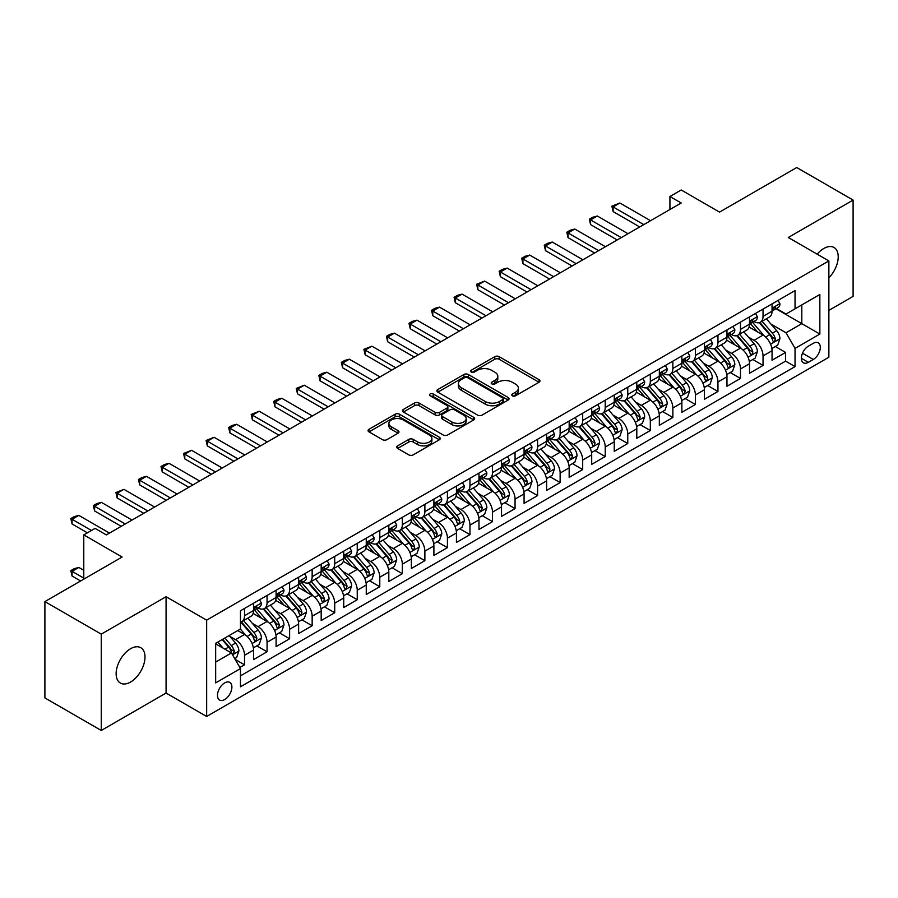 <?xml version="1.0" encoding="UTF-8"?>
<svg xmlns="http://www.w3.org/2000/svg" width="898" height="898" viewBox="0 0 898 898"><rect width="100%" height="100%" fill="white"/><g stroke="black" fill="none" stroke-linecap="round" stroke-linejoin="round"><path stroke-width="1.35" d="M512.41 395.805A2.189 1.268 0 0 0 515.508 395.805L539.024 382.234A3.132 1.807 0 0 0 539.934 380.954A3.132 1.807 0 0 0 539.024 379.674L499.187 356.674A3.132 1.807 0 0 0 494.764 356.674L471.248 370.257A2.189 1.268 0 0 0 470.608 371.143A2.189 1.268 0 0 0 471.248 372.041A2.189 1.268 0 0 0 474.346 372.041L477.399 370.279A10.013 5.781 0 0 1 491.554 370.279L494.877 372.199A10.013 5.781 0 0 1 497.806 376.284A10.013 5.781 0 0 1 494.877 380.382L491.835 382.133A2.189 1.268 0 0 0 491.195 383.031A2.189 1.268 0 0 0 491.835 383.917A2.189 1.268 0 0 0 494.933 383.917L497.975 382.166A10.013 5.781 0 0 1 512.141 382.166L515.452 384.086A10.013 5.781 0 0 1 518.393 388.172A10.013 5.781 0 0 1 515.452 392.258L512.41 394.02A2.189 1.268 0 0 0 511.77 394.907A2.189 1.268 0 0 0 512.41 395.805L512.41 394.02M130.569 682.042A20.407 11.775 120 0 0 143.893 664.06A20.407 11.775 120 0 0 140.773 647.716A20.407 11.775 120 0 0 130.569 648.726A20.407 11.775 120 0 0 117.234 666.709A20.407 11.775 120 0 0 120.366 683.052A20.407 11.775 120 0 0 130.569 682.042M828.865 277.819A20.407 11.775 120 0 0 833.995 247.489A20.407 11.775 120 0 0 823.792 248.499A20.407 11.775 120 0 0 817.169 254.168M224.691 699.553A10.204 5.893 120 0 0 231.347 690.562A10.204 5.893 120 0 0 229.787 682.39A10.204 5.893 120 0 0 224.691 682.895A10.204 5.893 120 0 0 218.023 691.887A10.204 5.893 120 0 0 219.583 700.058A10.204 5.893 120 0 0 224.691 699.553M397.623 445.857A3.132 1.807 0 0 0 396.703 447.125A3.132 1.807 0 0 0 397.623 448.405L408.792 454.859A3.132 1.807 0 0 0 413.226 454.859L439.335 439.784A3.132 1.807 0 0 0 440.245 438.505A3.132 1.807 0 0 0 439.335 437.225L399.498 414.236A3.132 1.807 0 0 0 395.075 414.236L368.966 429.311A3.132 1.807 0 0 0 368.045 430.58A3.132 1.807 0 0 0 368.966 431.859L382.458 439.661A3.132 1.807 0 0 0 386.892 439.661L398.061 433.206A3.132 1.807 0 0 0 398.981 431.927A3.132 1.807 0 0 0 398.061 430.647L391.371 426.786A8.374 4.838 0 0 1 388.913 423.362A8.374 4.838 0 0 1 394.087 418.906A8.374 4.838 0 0 1 403.213 419.95L429.435 435.092A8.374 4.838 0 0 1 431.882 438.505A8.374 4.838 0 0 1 426.718 442.972A8.374 4.838 0 0 1 417.592 441.928L413.226 439.403A3.132 1.807 0 0 0 408.792 439.403L397.623 445.857L397.623 448.405M828.865 310.382L853.1 296.396L853.1 200.074L796.739 167.533L719.523 212.119L681.2 189.983L669.93 196.494L681.2 203.004L106.334 534.905L95.065 528.394L83.783 534.905L83.783 579.154M101.261 634.145L101.261 730.467L166.074 693.043L166.074 596.721L101.261 634.145L44.9 601.604L122.117 557.029L83.783 534.905M166.074 596.721L206.652 620.159L828.865 260.925L828.865 357.236L206.652 716.469L206.652 620.159M853.1 200.074L788.287 237.499L828.865 260.925M477.613 415.123A3.132 1.807 0 0 0 482.035 415.123L508.156 400.048A3.132 1.807 0 0 0 509.065 398.768A3.132 1.807 0 0 0 508.156 397.5L468.318 374.5A3.132 1.807 0 0 0 463.896 374.5L437.786 389.575A3.132 1.807 0 0 0 436.866 390.855A3.132 1.807 0 0 0 437.786 392.134L477.613 415.123M431.029 396.276A2.189 1.268 0 0 1 433.251 396.59L433.251 393.986L473.74 417.357A3.132 1.807 0 0 1 474.66 418.636A3.132 1.807 0 0 1 473.74 419.916L447.631 434.991A3.132 1.807 0 0 1 443.208 434.991L403.37 411.991L403.37 409.443A3.132 1.807 0 0 0 402.461 410.723A3.132 1.807 0 0 0 403.37 411.991M403.37 409.443L414.55 402.989A3.132 1.807 0 0 1 418.973 402.989L435.126 412.317A3.132 1.807 0 0 0 439.549 412.317L446.968 408.04A3.132 1.807 0 0 0 447.889 406.76A3.132 1.807 0 0 0 446.968 405.481L430.153 395.771A2.189 1.268 0 0 1 429.513 394.873A2.189 1.268 0 0 1 430.86 393.706A2.189 1.268 0 0 1 433.251 393.986M101.261 730.467L44.9 697.926L44.9 601.604M239.845 667.495L244.525 664.801L235.175 659.401M229.854 636.413L235.512 639.679A12.752 7.364 60 0 1 244.525 655.293L253.539 650.096L253.539 659.592L267.065 651.78L256.817 645.864M252.394 623.392L258.052 626.658A12.752 7.364 60 0 1 267.065 642.283L276.09 637.075L276.09 646.582L289.616 638.77L279.357 632.843M274.934 610.382L280.591 613.648A12.752 7.364 60 0 1 289.616 629.262L298.63 624.065L298.63 633.561L312.156 625.749L301.896 619.833M297.485 597.361L303.142 600.627A12.752 7.364 60 0 1 312.156 616.253L321.181 611.044L321.181 620.552L334.707 612.739L324.447 606.812M320.025 584.351L325.682 587.618A12.752 7.364 60 0 1 334.707 603.231L343.721 598.034L343.721 607.531L357.247 599.718L346.987 593.803M342.565 571.33L348.233 574.597A12.752 7.364 60 0 1 357.247 590.222L366.261 585.013L366.261 594.51L379.787 586.708L369.527 580.782M365.116 558.32L370.773 561.587A12.752 7.364 60 0 1 379.787 577.201L388.812 571.992L388.812 581.5L402.338 573.687L392.078 567.772M387.655 545.299L393.313 548.566A12.752 7.364 60 0 1 402.338 564.191L411.351 558.983L411.351 568.479L424.877 560.678L414.618 554.751M410.195 532.289L415.864 535.556A12.752 7.364 60 0 1 424.877 551.17L433.891 545.962L433.891 555.469L447.417 547.657L437.169 541.741M432.746 519.269L438.404 522.535A12.752 7.364 60 0 1 447.417 538.16L456.442 532.952L456.442 542.448L469.968 534.647L459.709 528.72M455.286 506.259L460.943 509.525A12.752 7.364 60 0 1 469.968 525.139L478.982 519.931L478.982 529.438L492.508 521.626L482.248 515.71M477.837 493.238L483.494 496.504A12.752 7.364 60 0 1 492.508 512.129L501.522 506.921L501.522 516.417L515.059 508.616L504.799 502.689M500.377 480.228L506.034 483.494A12.752 7.364 60 0 1 515.059 499.108L524.073 493.9L524.073 503.408L537.599 495.595L527.339 489.679M522.917 467.207L528.585 470.473A12.752 7.364 60 0 1 537.599 486.099L546.613 480.89L546.613 490.387L560.139 482.585L549.879 476.658M545.468 454.197L551.125 457.464A12.752 7.364 60 0 1 560.139 473.078L569.164 467.869L569.164 477.377L582.69 469.564L572.43 463.637M568.007 441.176L573.665 444.443A12.752 7.364 60 0 1 582.69 460.068L591.703 454.859L591.703 464.356L605.23 456.554L594.97 450.628M590.547 428.166L596.216 431.433A12.752 7.364 60 0 1 605.23 447.047L614.243 441.838L614.243 451.346L627.769 443.533L617.521 437.607M613.098 415.145L618.756 418.412A12.752 7.364 60 0 1 627.769 434.037L636.794 428.829L636.794 438.325L650.32 430.524L640.061 424.597M635.638 402.124L641.295 405.402A12.752 7.364 60 0 1 650.32 421.016L659.334 415.808L659.334 425.315L672.86 417.503L662.601 411.576M658.178 389.115L663.846 392.381A12.752 7.364 60 0 1 672.86 408.006L681.874 402.798L681.874 412.294L695.4 404.482L685.152 398.566M680.729 376.094L686.386 379.371A12.752 7.364 60 0 1 695.4 394.985L704.425 389.777L704.425 399.284L717.951 391.472L707.691 385.545M703.269 363.084L708.926 366.35A12.752 7.364 60 0 1 717.951 381.964L726.965 376.767L726.965 386.263L740.491 378.451L730.231 372.535M725.82 350.063L731.477 353.341A12.752 7.364 60 0 1 740.491 368.955L749.516 363.746L749.516 373.254L763.042 365.441L763.042 355.934A12.752 7.364 -120 0 0 754.017 340.32L748.36 337.053M752.782 359.514L763.042 365.441M253.539 650.096A12.752 7.364 -120 0 0 244.525 634.471L237.768 630.564M276.09 637.075A12.752 7.364 -120 0 0 267.065 621.461L253.124 613.413M298.63 624.065A12.752 7.364 -120 0 0 289.616 608.44L275.675 600.392M321.181 611.044A12.752 7.364 -120 0 0 312.156 595.43L298.215 587.382M343.721 598.034A12.752 7.364 -120 0 0 334.707 582.409L320.766 574.361M366.261 585.013A12.752 7.364 -120 0 0 357.247 569.399L343.305 561.34M388.812 571.992A12.752 7.364 -120 0 0 379.787 556.378L365.845 548.33M411.351 558.983A12.752 7.364 -120 0 0 402.338 543.369L388.396 535.309M433.891 545.962A12.752 7.364 -120 0 0 424.877 530.348L410.936 522.299M456.442 532.952A12.752 7.364 -120 0 0 447.417 517.327L433.476 509.278M478.982 519.931A12.752 7.364 -120 0 0 469.968 504.317L456.027 496.268M501.522 506.921A12.752 7.364 -120 0 0 492.508 491.296L478.567 483.247M524.073 493.9A12.752 7.364 -120 0 0 515.059 478.286L501.106 470.238M546.613 480.89A12.752 7.364 -120 0 0 537.599 465.265L523.657 457.217M569.164 467.869A12.752 7.364 -120 0 0 560.139 452.255L546.197 444.207M591.703 454.859A12.752 7.364 -120 0 0 582.69 439.234L568.748 431.186M614.243 441.838A12.752 7.364 -120 0 0 605.23 426.224L591.288 418.176M636.794 428.829A12.752 7.364 -120 0 0 627.769 413.203L613.828 405.155M659.334 415.808A12.752 7.364 -120 0 0 650.32 400.194L636.379 392.145M681.874 402.798A12.752 7.364 -120 0 0 672.86 387.173L658.919 379.124M704.425 389.777A12.752 7.364 -120 0 0 695.4 374.163L681.459 366.115M726.965 376.767A12.752 7.364 -120 0 0 717.951 361.142L704.01 353.094M749.516 363.746A12.752 7.364 -120 0 0 740.491 348.132L726.549 340.084M813.307 343.317L808.346 346.179A9.878 5.702 120 0 0 801.892 354.89A9.878 5.702 120 0 0 803.407 362.803A9.878 5.702 120 0 0 808.346 362.321L813.307 359.458A9.878 5.702 120 0 0 819.762 350.748A9.878 5.702 120 0 0 818.246 342.823A9.878 5.702 120 0 0 813.307 343.317M215.666 662.062L231.448 652.958L240.473 668.572L240.473 686.79L795.044 366.609L795.044 348.39L786.031 332.765L770.899 324.032M240.473 668.572L215.666 682.895L215.666 643.327L240.473 629.004L240.473 610.786L795.044 290.604L795.044 308.822L819.852 294.499L819.852 334.067L795.044 348.39M257.939 607.856L258.052 607.924A12.752 7.364 60 0 0 264.427 608.552L273.452 603.344A12.752 7.364 -120 0 0 276.09 597.507L276.09 590.222M280.479 594.835L280.591 594.903A12.752 7.364 60 0 0 286.978 595.531L295.992 590.334A12.752 7.364 -120 0 0 298.63 584.497L298.63 577.201M303.019 581.825L303.142 581.893A12.752 7.364 60 0 0 309.518 582.521L318.532 577.313A12.752 7.364 -120 0 0 321.181 571.476L321.181 564.191M325.57 568.804L325.682 568.872A12.752 7.364 60 0 0 332.058 569.5L341.083 564.303A12.752 7.364 -120 0 0 343.721 558.466L343.721 551.17M348.11 555.795L348.233 555.862A12.752 7.364 60 0 0 354.609 556.491L363.623 551.282A12.752 7.364 -120 0 0 366.261 545.445L366.261 538.16M370.649 542.774L370.773 542.841A12.752 7.364 60 0 0 377.149 543.47L386.162 538.272A12.752 7.364 -120 0 0 388.812 532.435L388.812 525.139M393.201 529.764L393.313 529.831A12.752 7.364 60 0 0 399.689 530.46L408.713 525.251A12.752 7.364 -120 0 0 411.351 519.414L411.351 512.129M415.74 516.743L415.864 516.81A12.752 7.364 60 0 0 422.24 517.439L431.253 512.242A12.752 7.364 -120 0 0 433.891 506.393L433.891 499.108M438.291 503.733L438.404 503.8A12.752 7.364 60 0 0 444.779 504.429L453.793 499.221A12.752 7.364 -120 0 0 456.442 493.384L456.442 486.099M460.831 490.712L460.943 490.779A12.752 7.364 60 0 0 467.319 491.408L476.344 486.211A12.752 7.364 -120 0 0 478.982 480.363L478.982 473.078M483.371 477.691L483.494 477.77A12.752 7.364 60 0 0 489.87 478.398L498.884 473.19A12.752 7.364 -120 0 0 501.522 467.353L501.522 460.068M505.922 464.681L506.034 464.749A12.752 7.364 60 0 0 512.41 465.377L521.435 460.169A12.752 7.364 -120 0 0 524.073 454.332L524.073 447.047M528.462 451.66L528.585 451.728A12.752 7.364 60 0 0 534.961 452.368L543.975 447.159A12.752 7.364 -120 0 0 546.613 441.322L546.613 434.037M551.002 438.651L551.125 438.718A12.752 7.364 60 0 0 557.501 439.346L566.515 434.138A12.752 7.364 -120 0 0 569.164 428.301L569.164 421.016M573.553 425.63L573.665 425.697A12.752 7.364 60 0 0 580.041 426.337L589.066 421.128A12.752 7.364 -120 0 0 591.703 415.291L591.703 407.995M596.092 412.62L596.216 412.687A12.752 7.364 60 0 0 602.592 413.316L611.605 408.107A12.752 7.364 -120 0 0 614.243 402.27L614.243 394.985M618.632 399.599L618.756 399.666A12.752 7.364 60 0 0 625.131 400.306L634.145 395.098A12.752 7.364 -120 0 0 636.794 389.261L636.794 381.964M641.183 386.589L641.295 386.656A12.752 7.364 60 0 0 647.671 387.285L656.696 382.077A12.752 7.364 -120 0 0 659.334 376.24L659.334 368.955M663.723 373.568L663.846 373.635A12.752 7.364 60 0 0 670.222 374.275L679.236 369.067A12.752 7.364 -120 0 0 681.874 363.23L681.874 355.934M686.274 360.558L686.386 360.626A12.752 7.364 60 0 0 692.762 361.254L701.787 356.046A12.752 7.364 -120 0 0 704.425 350.209L704.425 342.924M708.814 347.537L708.926 347.605A12.752 7.364 60 0 0 715.313 348.244L724.327 343.036A12.752 7.364 -120 0 0 726.965 337.199L726.965 329.903M731.354 334.527L731.477 334.595A12.752 7.364 60 0 0 737.853 335.223L746.867 330.015A12.752 7.364 -120 0 0 749.516 324.178L749.516 316.893M240.473 675.857L785.582 361.142L785.582 352.42L772.055 360.233L772.055 350.736A12.752 7.364 -120 0 0 763.042 335.111L749.1 327.063M753.905 321.506L754.017 321.574A12.752 7.364 -120 0 0 760.393 322.214A12.752 7.364 -120 0 0 763.042 316.365L763.042 309.08M760.393 322.214L769.418 317.005A12.752 7.364 -120 0 0 772.055 311.168L772.055 303.872M244.525 608.44L244.525 615.725A12.752 7.364 60 0 1 241.888 621.573A12.752 7.364 60 0 1 240.473 622.078M241.888 621.573L250.901 616.365A12.752 7.364 -120 0 0 253.539 610.528L253.539 603.231M267.065 595.43L267.065 602.715A12.752 7.364 60 0 1 264.427 608.552M289.616 582.409L289.616 589.694A12.752 7.364 60 0 1 286.978 595.531M312.156 569.399L312.156 576.684A12.752 7.364 60 0 1 309.518 582.521M334.707 556.378L334.707 563.663A12.752 7.364 60 0 1 332.058 569.5M357.247 543.357L357.247 550.654A12.752 7.364 60 0 1 354.609 556.491M379.787 530.348L379.787 537.633A12.752 7.364 60 0 1 377.149 543.47M402.338 517.327L402.338 524.623A12.752 7.364 60 0 1 399.689 530.46M424.877 504.317L424.877 511.602A12.752 7.364 60 0 1 422.24 517.439M447.417 491.296L447.417 498.592A12.752 7.364 60 0 1 444.779 504.429M469.968 478.286L469.968 485.571A12.752 7.364 60 0 1 467.319 491.408M492.508 465.265L492.508 472.561A12.752 7.364 60 0 1 489.87 478.398M515.059 452.255L515.059 459.54A12.752 7.364 60 0 1 512.41 465.377M537.599 439.234L537.599 446.531A12.752 7.364 60 0 1 534.961 452.368M560.139 426.224L560.139 433.51A12.752 7.364 60 0 1 557.501 439.346M582.69 413.203L582.69 420.5A12.752 7.364 60 0 1 580.041 426.337M605.23 400.194L605.23 407.479A12.752 7.364 60 0 1 602.592 413.316M627.769 387.173L627.769 394.469A12.752 7.364 60 0 1 625.131 400.306M650.32 374.163L650.32 381.448A12.752 7.364 60 0 1 647.671 387.285M672.86 361.142L672.86 368.438A12.752 7.364 60 0 1 670.222 374.275M695.4 348.132L695.4 355.417A12.752 7.364 60 0 1 692.762 361.254M717.951 335.111L717.951 342.396A12.752 7.364 60 0 1 715.313 348.244M740.491 322.101L740.491 329.386A12.752 7.364 60 0 1 737.853 335.223M740.491 368.955L740.491 378.451M717.951 381.964L717.951 391.472M695.4 394.985L695.4 404.482M672.86 408.006L672.86 417.503M650.32 421.016L650.32 430.524M627.769 434.037L627.769 443.533M605.23 447.047L605.23 456.554M582.69 460.068L582.69 469.564M560.139 473.078L560.139 482.585M537.599 486.099L537.599 495.595M515.059 499.108L515.059 508.616M492.508 512.129L492.508 521.626M469.968 525.139L469.968 534.647M447.417 538.16L447.417 547.657M424.877 551.17L424.877 560.678M402.338 564.191L402.338 573.687M379.787 577.201L379.787 586.708M357.247 590.222L357.247 599.718M334.707 603.231L334.707 612.739M312.156 616.253L312.156 625.749M289.616 629.262L289.616 638.77M267.065 642.283L267.065 651.78M244.525 655.293L244.525 664.801M231.448 652.958L215.666 643.844M786.031 332.765L801.813 323.662L801.813 304.916L819.852 294.499M775.995 308.755L819.852 334.067M776.444 308.497L786.031 314.031L795.044 308.822M166.074 693.043L206.652 716.469M669.93 196.494L669.93 209.515M775.322 346.505L785.582 352.42M785.582 361.142L795.044 366.609M513.286 396.108L515.452 394.862A10.013 5.781 0 0 0 518.393 390.776L518.393 388.172M497.806 376.284L497.806 378.889A10.013 5.781 0 0 1 494.877 382.975L492.71 384.232M538.98 382.256L499.187 359.279A3.132 1.807 0 0 0 494.764 359.279L472.124 372.344M508.111 400.07L468.318 377.104A3.132 1.807 0 0 0 463.896 377.104L437.82 392.157M502.622 399.666A2.189 1.268 0 0 0 503.262 398.768A2.189 1.268 0 0 0 502.622 397.881L467.656 377.699A2.189 1.268 0 0 0 464.558 377.699L461.348 379.551A10.013 5.781 0 0 0 458.418 383.637A10.013 5.781 0 0 0 461.348 387.723L485.246 401.518A10.013 5.781 0 0 0 499.411 401.518L502.622 399.666L502.622 402.27A2.189 1.268 0 0 0 503.262 401.372L503.262 398.768M458.418 383.637L458.418 386.241A10.013 5.781 0 0 0 461.348 390.327L461.348 387.723M502.622 402.27L499.411 404.122A10.013 5.781 0 0 1 485.246 404.122L461.348 390.327M403.415 412.025L414.55 405.593L414.55 402.989M447.889 406.76L447.889 409.365A3.132 1.807 0 0 1 446.968 410.644L439.549 414.921A3.132 1.807 0 0 1 435.126 414.921L418.973 405.593A3.132 1.807 0 0 0 414.55 405.593M433.251 396.59L473.706 419.938M451.896 421.993A8.374 4.838 0 0 0 461.011 423.037A8.374 4.838 0 0 0 466.185 418.58A8.374 4.838 0 0 0 463.727 415.157L454.489 409.825A3.132 1.807 0 0 0 450.066 409.825L442.647 414.101A3.132 1.807 0 0 0 441.737 415.381A3.132 1.807 0 0 0 442.647 416.661L451.896 421.993L451.896 424.597A8.374 4.838 0 0 0 461.011 425.641A8.374 4.838 0 0 0 466.185 421.184L466.185 418.58M441.737 415.381L441.737 417.985A3.132 1.807 0 0 0 442.647 419.265L442.647 416.661M451.896 424.597L442.647 419.265M431.882 438.505L431.882 441.109A8.374 4.838 0 0 1 426.718 445.576A8.374 4.838 0 0 1 417.592 444.521L413.226 442.007A3.132 1.807 0 0 0 408.792 442.007L397.657 448.428M388.913 423.362L388.913 425.966A8.374 4.838 0 0 0 391.371 429.39L391.371 426.786M398.061 430.647L398.061 433.206L391.371 429.39M439.29 439.807L399.498 416.84A3.132 1.807 0 0 0 395.075 416.84L369.011 431.882M771.865 348.503L777.69 345.135L779.947 338.625A8.452 4.883 -120 0 0 776.658 330.7L766.353 318.768M764.288 335.942L752.513 322.303M757.586 331.968L750.762 324.055A20.25 11.685 -120 0 0 750.133 323.359M759.248 322.663L769.665 334.73A8.452 4.883 60 0 1 772.673 340.544L773.29 341.554L774.435 341.386L775.378 338.984A8.452 4.883 -120 0 0 772.37 333.169L762.065 321.237M759.865 322.472L771.056 335.425A4.299 2.481 60 0 1 772.134 337.109L775.378 338.984M778.027 300.426L779.947 303.749A8.452 4.883 60 0 1 778.196 307.486L773.908 309.956A8.452 4.883 -120 0 0 775.378 308.014L775.21 307.262M772.336 310.349L772.37 310.349A8.452 4.883 -120 0 0 773.908 309.956M774.289 307.385L775.378 308.014C774.851 306.734 773.953 307.262 772.673 309.574A8.452 4.883 60 0 1 772.055 310.775M643.776 224.612L613.121 206.91L613.121 211.591L611.875 206.192L619.878 203.004L650.545 220.706M639.724 226.958L613.121 211.591M619.878 203.004L613.121 206.91L611.875 206.192M749.325 361.512L755.151 358.156L757.396 351.646A8.452 4.883 -120 0 0 754.107 343.709L743.813 331.789M741.748 348.952L729.973 335.324M735.047 344.989L728.211 337.076A20.25 11.685 -120 0 0 727.582 336.368M736.708 335.684L747.125 347.751A8.452 4.883 60 0 1 750.133 353.565L750.75 354.564L751.895 354.407L752.838 352.005A8.452 4.883 -120 0 0 749.83 346.179L739.525 334.258M737.314 335.482L748.505 348.446A4.299 2.481 60 0 1 749.594 350.13L752.838 352.005M726.774 374.533L732.6 371.166L734.856 364.655A8.452 4.883 -120 0 0 731.567 356.731L721.262 344.798M719.197 361.973L707.433 348.334M712.507 357.999L705.671 350.085A20.25 11.685 -120 0 0 705.042 349.389M714.157 348.693L724.574 360.76A8.452 4.883 60 0 1 727.593 366.586L728.199 367.585L729.344 367.417L730.299 365.015A8.452 4.883 -120 0 0 727.279 359.2L716.986 347.268M714.774 348.503L725.966 361.467A4.299 2.481 60 0 1 727.054 363.151L730.299 365.015M704.234 387.543L710.06 384.187L712.316 377.676A8.452 4.883 -120 0 0 709.027 369.74L698.723 357.819M696.657 374.982L684.882 361.355M689.956 371.02L683.131 363.106A20.25 11.685 -120 0 0 682.502 362.399M691.617 361.714L702.034 373.781A8.452 4.883 60 0 1 705.042 379.596L705.66 380.595L706.805 380.438L707.747 378.036A8.452 4.883 -120 0 0 704.739 372.21L694.435 360.289M692.223 361.512L703.426 374.477A4.299 2.481 60 0 1 704.503 376.161L707.747 378.036M681.694 400.564L687.52 397.197L689.765 390.686A8.452 4.883 -120 0 0 686.476 382.761L676.183 370.829M674.117 388.003L662.342 374.365M667.416 384.03L660.58 376.116A20.25 11.685 -120 0 0 659.951 375.42M669.066 374.724L679.494 386.791A8.452 4.883 60 0 1 682.502 392.617L683.12 393.616L684.254 393.447L685.208 391.045A8.452 4.883 -120 0 0 682.199 385.231L671.895 373.31M669.684 374.533L680.875 387.498A4.299 2.481 60 0 1 681.964 389.182L685.208 391.045M755.487 313.447L757.396 316.758A8.452 4.883 60 0 1 755.656 320.496L751.368 322.977A8.452 4.883 -120 0 0 752.838 321.024L752.659 320.272M749.796 323.37L749.83 323.37A8.452 4.883 -120 0 0 751.368 322.977M751.749 320.395L752.838 321.024C752.311 319.755 751.402 320.272 750.133 322.584A8.452 4.883 60 0 1 749.516 323.785M621.236 237.622L590.581 219.92L590.581 224.612L589.335 219.213L592.714 217.26L597.338 216.025L627.994 233.716M617.173 239.968L590.581 224.612M597.338 216.025L590.581 219.92L589.335 219.213M732.936 326.457L734.856 329.779A8.452 4.883 60 0 1 733.105 333.517L728.828 335.987A8.452 4.883 -120 0 0 730.299 334.045L730.119 333.293M727.245 336.38L727.279 336.38A8.452 4.883 -120 0 0 728.828 335.987M729.21 333.416L730.299 334.045C729.76 332.765 728.862 333.293 727.593 335.605A8.452 4.883 60 0 1 726.965 336.806M598.697 250.643L568.03 232.941L568.03 237.622L566.795 232.223L570.174 230.27L574.799 229.035L605.454 246.737M594.633 252.989L568.03 237.622M574.799 229.035L568.03 232.941L566.795 232.223M710.397 339.478L712.316 342.789A8.452 4.883 60 0 1 710.565 346.527L706.277 349.008A8.452 4.883 -120 0 0 707.747 347.055L707.568 346.302M704.706 349.401L704.739 349.401A8.452 4.883 -120 0 0 706.277 349.008M706.659 346.426L707.747 347.055C707.22 345.786 706.322 346.302 705.042 348.615A8.452 4.883 60 0 1 704.425 349.816M576.146 263.653L545.49 245.951L545.49 250.643L544.244 245.244L547.634 243.291L552.248 242.056L582.914 259.758M572.093 265.999L545.49 250.643M552.248 242.056L545.49 245.951L544.244 245.244M687.857 352.487L689.765 355.81A8.452 4.883 60 0 1 688.014 359.548L683.737 362.017A8.452 4.883 -120 0 0 685.208 360.076L685.028 359.323M682.166 362.41L682.199 362.41A8.452 4.883 -120 0 0 683.737 362.017M684.119 359.447L685.208 360.076C684.68 358.796 683.771 359.323 682.502 361.636A8.452 4.883 60 0 1 681.874 362.837M553.606 276.674L522.939 258.972L522.939 263.653L521.704 258.254L525.083 256.3L529.708 255.066L560.363 272.768M549.542 279.02L522.939 263.653M529.708 255.066L522.939 258.972L521.704 258.254M659.143 413.574L664.969 410.218L667.225 403.707A8.452 4.883 -120 0 0 663.936 395.771L653.632 383.85M651.566 401.013L639.803 387.386M644.876 397.051L638.04 389.137A20.25 11.685 -120 0 0 637.412 388.43M646.526 387.745L656.943 399.812A8.452 4.883 60 0 1 659.963 405.627L660.569 406.626L661.714 406.468L662.668 404.066A8.452 4.883 -120 0 0 659.648 398.241L649.355 386.32M647.144 387.543L658.335 400.508A4.299 2.481 60 0 1 659.424 402.192L662.668 404.066M665.306 365.508L667.225 368.82A8.452 4.883 60 0 1 665.474 372.558L661.197 375.038A8.452 4.883 -120 0 0 662.668 373.085L662.488 372.333M659.615 375.431L659.648 375.431A8.452 4.883 -120 0 0 661.197 375.038M661.568 372.457L662.668 373.085C662.129 371.817 661.231 372.333 659.963 374.646A8.452 4.883 60 0 1 659.334 375.847M531.055 289.684L500.399 271.982L500.399 276.674L499.165 271.275L502.543 269.321L507.168 268.087L537.823 285.788M527.003 292.03L500.399 276.674M507.168 268.087L500.399 271.982L499.165 271.275M636.603 426.595L642.429 423.227L644.685 416.717A8.452 4.883 -120 0 0 641.385 408.792L631.092 396.86M629.027 414.034L617.252 400.407M622.325 410.06L615.489 402.147A20.25 11.685 -120 0 0 614.872 401.451M623.987 400.766L634.403 412.822A8.452 4.883 60 0 1 637.412 418.648L638.029 419.647L639.174 419.489L640.117 417.076A8.452 4.883 -120 0 0 637.109 411.262L626.804 399.341M624.593 400.564L635.795 413.529A4.299 2.481 60 0 1 636.873 415.213L640.117 417.076M642.766 378.518L644.685 381.841A8.452 4.883 60 0 1 642.934 385.579L638.646 388.048A8.452 4.883 -120 0 0 640.117 386.106L639.937 385.354M637.075 388.441L637.109 388.441A8.452 4.883 -120 0 0 638.646 388.048M639.028 385.478L640.117 386.106C639.589 384.827 638.691 385.354 637.412 387.667A8.452 4.883 60 0 1 636.794 388.868M508.515 302.705L477.859 285.003L477.859 289.684L476.614 284.284L484.617 281.096L515.284 298.798M504.463 305.051L477.859 289.684M484.617 281.096L477.859 285.003L476.614 284.284M614.052 439.605L619.878 436.248L622.134 429.738A8.452 4.883 -120 0 0 618.845 421.802L608.541 409.881M606.487 427.044L594.712 413.417M599.785 423.081L592.949 415.168A20.25 11.685 -120 0 0 592.321 414.461M601.435 413.776L611.852 425.843A8.452 4.883 60 0 1 614.872 431.657L615.489 432.656L616.623 432.499L617.577 430.097A8.452 4.883 -120 0 0 614.558 424.271L604.264 412.35M602.053 413.574L613.244 426.539A4.299 2.481 60 0 1 614.333 428.223L617.577 430.097M620.226 391.539L622.134 394.851A8.452 4.883 60 0 1 620.383 398.589L616.107 401.069A8.452 4.883 -120 0 0 617.577 399.116L617.397 398.375M614.524 401.462L614.558 401.462A8.452 4.883 -120 0 0 616.107 401.069M616.488 398.488L617.577 399.116C617.049 397.848 616.14 398.364 614.872 400.676A8.452 4.883 60 0 1 614.243 401.889M485.975 315.714L455.308 298.024L455.308 302.705L454.074 297.305L457.452 295.352L462.077 294.117L492.733 311.819M481.912 318.06L455.308 302.705M462.077 294.117L455.308 298.024L454.074 297.305M591.513 452.626L597.338 449.258L599.595 442.748A8.452 4.883 -120 0 0 596.306 434.823L586.001 422.891M583.936 440.065L572.161 426.438M577.234 436.091L570.41 428.178A20.25 11.685 -120 0 0 569.781 427.482M578.896 426.797L589.312 438.853A8.452 4.883 60 0 1 592.321 444.678L592.938 445.677L594.083 445.52L595.026 443.107A8.452 4.883 -120 0 0 592.018 437.292L581.724 425.371M579.513 426.595L590.704 439.56A4.299 2.481 60 0 1 591.782 441.244L595.026 443.107M597.675 404.549L599.595 407.872A8.452 4.883 60 0 1 597.844 411.61L593.556 414.079A8.452 4.883 -120 0 0 595.026 412.137L594.858 411.385M591.984 414.472L592.018 414.472A8.452 4.883 -120 0 0 593.556 414.079M593.937 411.509L595.026 412.137C594.498 410.857 593.6 411.385 592.321 413.697A8.452 4.883 60 0 1 591.703 414.898M463.424 328.735L432.769 311.034L432.769 315.714L431.534 310.315L434.913 308.362L439.526 307.127L470.193 324.829M459.372 331.081L432.769 315.714M439.526 307.127L432.769 311.034L431.534 310.315M568.973 465.635L574.799 462.279L577.044 455.769A8.452 4.883 -120 0 0 573.755 447.833L563.461 435.912M561.396 453.075L549.621 439.448M554.695 449.112L547.859 441.199A20.25 11.685 -120 0 0 547.23 440.491M556.356 439.807L566.773 451.874A8.452 4.883 60 0 1 569.781 457.688L570.398 458.687L571.543 458.53L572.486 456.128A8.452 4.883 -120 0 0 569.478 450.313L559.173 438.381M556.962 439.616L568.153 452.57A4.299 2.481 60 0 1 569.242 454.253L572.486 456.128M575.135 417.57L577.044 420.881A8.452 4.883 60 0 1 575.304 424.619L571.016 427.1A8.452 4.883 -120 0 0 572.486 425.147L572.307 424.406M569.444 427.493L569.478 427.493A8.452 4.883 -120 0 0 571.016 427.1M571.397 424.518L572.486 425.147C571.959 423.878 571.049 424.395 569.781 426.707A8.452 4.883 60 0 1 569.164 427.919M440.884 341.745L410.229 324.055L410.229 328.735L408.983 323.336L412.362 321.383L416.986 320.148L447.642 337.85M436.821 344.091L410.229 328.735M416.986 320.148L410.229 324.055L408.983 323.336M546.422 478.656L552.248 475.289L554.504 468.778A8.452 4.883 -120 0 0 551.215 460.854L540.91 448.921M538.845 466.096L527.081 452.469M532.155 462.122L525.319 454.22A20.25 11.685 -120 0 0 524.69 453.512M533.805 452.828L544.222 464.883A8.452 4.883 60 0 1 547.241 470.709L547.847 471.708L548.992 471.551L549.946 469.149A8.452 4.883 -120 0 0 546.927 463.323L536.634 451.402M534.422 452.626L545.614 465.591A4.299 2.481 60 0 1 546.702 467.274L549.946 469.149M552.584 430.58L554.504 433.902A8.452 4.883 60 0 1 552.753 437.64L548.476 440.11A8.452 4.883 -120 0 0 549.946 438.168L549.767 437.416M546.893 440.503L546.927 440.503A8.452 4.883 -120 0 0 548.476 440.11M548.858 437.539L549.946 438.168C549.408 436.888 548.51 437.416 547.241 439.728A8.452 4.883 60 0 1 546.613 440.929M418.345 354.766L387.678 337.064L387.678 341.756L386.443 336.346L389.822 334.393L394.447 333.158L425.102 350.86M414.281 357.112L387.678 341.756M394.447 333.158L387.678 337.064L386.443 336.346M523.882 491.666L529.708 488.31L531.964 481.799A8.452 4.883 -120 0 0 528.675 473.863L518.37 461.942M516.305 479.105L504.53 465.478M509.604 475.143L502.779 467.229A20.25 11.685 -120 0 0 502.15 466.522M511.265 465.838L521.682 477.904A8.452 4.883 60 0 1 524.69 483.719L525.308 484.718L526.452 484.561L527.395 482.159A8.452 4.883 -120 0 0 524.387 476.344L514.083 464.412M511.871 465.647L523.074 478.6A4.299 2.481 60 0 1 524.151 480.284L527.395 482.159M530.044 443.601L531.964 446.912A8.452 4.883 60 0 1 530.213 450.65L525.925 453.131A8.452 4.883 -120 0 0 527.395 451.178L527.227 450.437M524.353 453.524L524.387 453.524A8.452 4.883 -120 0 0 525.925 453.131M526.307 450.549L527.395 451.178C526.868 449.909 525.97 450.426 524.69 452.749A8.452 4.883 60 0 1 524.073 453.95M395.794 367.787L365.138 350.085L365.138 354.766L363.892 349.367L371.895 346.179L402.562 363.881M391.741 370.122L365.138 354.766M371.895 346.179L365.138 350.085L363.892 349.367M501.342 504.687L507.168 501.32L509.413 494.809A8.452 4.883 -120 0 0 506.124 486.884L495.831 474.952M493.765 492.126L481.99 478.499M487.064 488.153L480.228 480.25A20.25 11.685 -120 0 0 479.599 479.543M488.725 478.859L499.142 490.914A8.452 4.883 60 0 1 502.15 496.74L502.768 497.739L503.901 497.582L504.856 495.18A8.452 4.883 -120 0 0 501.847 489.354L491.543 477.433M489.331 478.656L500.523 491.621A4.299 2.481 60 0 1 501.612 493.305L504.856 495.18M507.505 456.611L509.413 459.933A8.452 4.883 60 0 1 507.673 463.671L503.385 466.141A8.452 4.883 -120 0 0 504.856 464.199L504.676 463.447M501.814 466.545L501.847 466.545A8.452 4.883 -120 0 0 503.385 466.141M503.767 463.57L504.856 464.199C504.328 462.919 503.419 463.447 502.15 465.759A8.452 4.883 60 0 1 501.522 466.96M373.254 380.797L342.598 363.095L342.598 367.787L341.352 362.377L344.731 360.424L349.356 359.189L380.011 376.891M369.19 383.143L342.598 367.787M349.356 359.189L342.598 363.095L341.352 362.377M478.791 517.697L484.617 514.341L486.873 507.83A8.452 4.883 -120 0 0 483.584 499.894L473.28 487.973M471.214 505.136L459.45 491.509M464.524 501.174L457.688 493.26A20.25 11.685 -120 0 0 457.06 492.553M466.174 491.868L476.591 503.935A8.452 4.883 60 0 1 479.611 509.75L480.217 510.749L481.362 510.592L482.316 508.189A8.452 4.883 -120 0 0 479.296 502.375L469.003 490.443M466.792 491.677L477.983 504.631A4.299 2.481 60 0 1 479.072 506.315L482.316 508.189M484.954 469.632L486.873 472.943A8.452 4.883 60 0 1 485.122 476.681L480.845 479.162A8.452 4.883 -120 0 0 482.316 477.208L482.136 476.468M479.263 479.554L479.296 479.554A8.452 4.883 -120 0 0 480.845 479.162M481.216 476.58L482.316 477.208C481.777 475.94 480.879 476.456 479.611 478.78A8.452 4.883 60 0 1 478.982 479.981M350.703 393.818L320.047 376.116L320.047 380.797L318.812 375.398L322.191 373.445L326.816 372.21L357.471 389.912M346.65 396.153L320.047 380.797M326.816 372.21L320.047 376.116L318.812 375.398M456.251 530.718L462.077 527.351L464.333 520.851A8.452 4.883 -120 0 0 461.044 512.915L450.74 500.983M448.674 518.157L436.899 504.53M441.973 514.184L435.148 506.281A20.25 11.685 -120 0 0 434.52 505.574M443.634 504.889L454.051 516.945A8.452 4.883 60 0 1 457.06 522.771L457.677 523.77L458.822 523.613L459.765 521.21A8.452 4.883 -120 0 0 456.756 515.385L446.452 503.464M444.241 504.687L455.443 517.652A4.299 2.481 60 0 1 456.521 519.336L459.765 521.21M462.414 482.641L464.333 485.964A8.452 4.883 60 0 1 462.582 489.702L458.294 492.171A8.452 4.883 -120 0 0 459.765 490.229L459.585 489.477M456.723 492.575L456.756 492.575A8.452 4.883 -120 0 0 458.294 492.171M458.676 489.601L459.765 490.229C459.237 488.961 458.339 489.477 457.06 491.79A8.452 4.883 60 0 1 456.442 492.991M328.163 406.828L297.507 389.126L297.507 393.818L296.261 388.407L304.265 385.22L334.932 402.921M324.111 409.174L297.507 393.818M304.265 385.22L297.507 389.126L296.261 388.407M433.712 543.728L439.526 540.371L441.782 533.861A8.452 4.883 -120 0 0 438.493 525.925L428.2 514.004M426.135 531.167L414.36 517.54M419.433 527.205L412.597 519.291A20.25 11.685 -120 0 0 411.969 518.584M421.083 517.899L431.511 529.966A8.452 4.883 60 0 1 434.52 535.78L435.137 536.791L436.271 536.622L437.225 534.22A8.452 4.883 -120 0 0 434.217 528.406L423.912 516.473M421.701 517.708L432.892 530.662A4.299 2.481 60 0 1 433.981 532.346L437.225 534.22M439.874 495.662L441.782 498.974A8.452 4.883 60 0 1 440.031 502.723L435.755 505.192A8.452 4.883 -120 0 0 437.225 503.239L437.045 502.498M434.183 505.585L434.217 505.585A8.452 4.883 -120 0 0 435.755 505.192M436.136 502.611L437.225 503.239C436.697 501.971 435.788 502.487 434.52 504.811A8.452 4.883 60 0 1 433.891 506.012M305.623 419.849L274.956 402.147L274.956 406.828L273.722 401.428L277.1 399.475L281.725 398.241L312.381 415.942M301.56 422.183L274.956 406.828M281.725 398.241L274.956 402.147L273.722 401.428M411.161 556.749L416.986 553.381L419.243 546.882A8.452 4.883 -120 0 0 415.954 538.946L405.649 527.014M403.584 544.188L391.82 530.561M396.882 540.214L390.058 532.312A20.25 11.685 -120 0 0 389.429 531.605M398.544 530.92L408.96 542.976A8.452 4.883 60 0 1 411.98 548.801L412.586 549.801L413.731 549.643L414.685 547.241A8.452 4.883 -120 0 0 411.666 541.415L401.372 529.494M399.161 530.718L410.352 543.683A4.299 2.481 60 0 1 411.441 545.367L414.685 547.241M417.323 508.672L419.243 511.995A8.452 4.883 60 0 1 417.491 515.733L413.203 518.202A8.452 4.883 -120 0 0 414.685 516.26L414.506 515.508M411.632 518.606L411.666 518.606A8.452 4.883 -120 0 0 413.203 518.202M413.585 515.632L414.685 516.26C414.146 514.992 413.248 515.508 411.98 517.82A8.452 4.883 60 0 1 411.351 519.022M283.072 432.858L252.417 415.157L252.417 419.849L251.182 414.438L259.185 411.25L289.841 428.952M279.02 435.204L252.417 419.849M259.185 411.25L252.417 415.157L251.182 414.438M388.621 569.77L394.447 566.402L396.692 559.892A8.452 4.883 -120 0 0 393.403 551.956L383.109 540.035M381.044 557.198L369.269 543.571M374.343 553.235L367.507 545.322A20.25 11.685 -120 0 0 366.889 544.615M376.004 543.93L386.421 555.997A8.452 4.883 60 0 1 389.429 561.811L390.046 562.822L391.191 562.653L392.134 560.251A8.452 4.883 -120 0 0 389.126 554.436L378.821 542.504M376.61 543.739L387.813 556.693A4.299 2.481 60 0 1 388.89 558.376L392.134 560.251M394.783 521.693L396.692 525.016A8.452 4.883 60 0 1 394.952 528.754L390.664 531.223A8.452 4.883 -120 0 0 392.134 529.27L391.955 528.529M389.092 531.616L389.126 531.616A8.452 4.883 -120 0 0 390.664 531.223M391.045 528.641L392.134 529.27C391.607 528.002 390.697 528.518 389.429 530.841A8.452 4.883 60 0 1 388.812 532.043M260.532 445.879L229.877 428.178L229.877 432.858L228.631 427.459L232.01 425.506L236.634 424.271L267.301 441.973M256.48 448.214L229.877 432.858M236.634 424.271L229.877 428.178L228.631 427.459M366.07 582.78L371.895 579.412L374.152 572.913A8.452 4.883 -120 0 0 370.863 564.977L360.558 553.045M358.504 570.219L346.729 556.592M351.803 566.245L344.967 558.343A20.25 11.685 -120 0 0 344.338 557.636M353.453 556.951L363.87 569.006A8.452 4.883 60 0 1 366.889 574.832L367.507 575.831L368.64 575.674L369.594 573.272A8.452 4.883 -120 0 0 366.575 567.446L356.281 555.525M354.07 556.749L365.262 569.714A4.299 2.481 60 0 1 366.35 571.397L369.594 573.272M372.232 534.703L374.152 538.025A8.452 4.883 60 0 1 372.401 541.763L368.124 544.233A8.452 4.883 -120 0 0 369.594 542.291L369.415 541.539M366.541 544.637L366.575 544.637A8.452 4.883 -120 0 0 368.124 544.233M368.506 541.662L369.594 542.291C369.056 541.023 368.158 541.539 366.889 543.851A8.452 4.883 60 0 1 366.261 545.052M237.992 458.889L207.326 441.187L207.326 445.879L206.091 440.469L214.094 437.281L244.75 454.983M233.929 461.235L207.326 445.879M214.094 437.281L207.326 441.187L206.091 440.469M343.53 595.801L349.356 592.433L351.612 585.923A8.452 4.883 -120 0 0 348.323 577.986L338.018 566.066M335.953 583.24L324.178 569.601M329.252 579.266L322.427 571.353A20.25 11.685 -120 0 0 321.798 570.645M330.913 569.961L341.33 582.027A8.452 4.883 60 0 1 344.338 587.842L344.955 588.852L346.1 588.684L347.043 586.282A8.452 4.883 -120 0 0 344.035 580.467L333.73 568.535M331.53 569.77L342.722 582.723A4.299 2.481 60 0 1 343.799 584.407L347.043 586.282M349.692 547.724L351.612 551.046A8.452 4.883 60 0 1 349.861 554.784L345.573 557.254A8.452 4.883 -120 0 0 347.043 555.312L346.875 554.56M344.001 557.647L344.035 557.647A8.452 4.883 -120 0 0 345.573 557.254M345.954 554.672L347.043 555.312C346.516 554.032 345.618 554.56 344.338 556.872A8.452 4.883 60 0 1 343.721 558.073M215.441 471.91L184.786 454.208L184.786 458.889L183.54 453.49L191.543 450.302L222.21 468.004M211.389 474.245L184.786 458.889M191.543 450.302L184.786 454.208L183.54 453.49M320.99 608.81L326.816 605.443L329.061 598.944A8.452 4.883 -120 0 0 325.772 591.007L315.479 579.087M313.413 596.25L301.638 582.622M306.712 592.276L299.876 584.374A20.25 11.685 -120 0 0 299.247 583.666M308.373 582.982L318.79 595.037A8.452 4.883 60 0 1 321.798 600.863L322.416 601.862L323.561 601.705L324.504 599.303A8.452 4.883 -120 0 0 321.495 593.477L311.191 581.556M308.979 582.78L320.171 595.744A4.299 2.481 60 0 1 321.26 597.428L324.504 599.303M327.153 560.734L329.061 564.056A8.452 4.883 60 0 1 327.321 567.794L323.033 570.264A8.452 4.883 -120 0 0 324.504 568.322L324.324 567.57M321.462 570.668L321.495 570.668A8.452 4.883 -120 0 0 323.033 570.264M323.415 567.693L324.504 568.322C323.976 567.053 323.067 567.57 321.798 569.882A8.452 4.883 60 0 1 321.181 571.083M192.902 484.92L162.246 467.218L162.246 471.91L161 466.511L164.379 464.558L169.004 463.312L199.659 481.014M188.838 487.266L162.246 471.91M169.004 463.312L162.246 467.218L161 466.511M298.439 621.831L304.265 618.464L306.521 611.953A8.452 4.883 -120 0 0 303.232 604.017L292.928 592.096M290.862 609.271L279.098 595.632M284.172 605.297L277.336 597.383A20.25 11.685 -120 0 0 276.707 596.676M285.822 595.991L296.239 608.058A8.452 4.883 60 0 1 299.259 613.873L299.865 614.883L301.01 614.715L301.964 612.313A8.452 4.883 -120 0 0 298.944 606.498L288.651 594.566M286.44 595.801L297.631 608.754A4.299 2.481 60 0 1 298.72 610.438L301.964 612.313M304.602 573.755L306.521 577.077A8.452 4.883 60 0 1 304.77 580.815L300.493 583.285A8.452 4.883 -120 0 0 301.964 581.343L301.784 580.591M298.911 583.678L298.944 583.678A8.452 4.883 -120 0 0 300.493 583.285M300.875 580.703L301.964 581.343C301.425 580.063 300.527 580.591 299.259 582.903A8.452 4.883 60 0 1 298.63 584.104M170.362 497.941L139.695 480.239L139.695 484.92L138.46 479.521L141.839 477.568L146.464 476.333L177.119 494.035M166.298 500.276L139.695 484.92M146.464 476.333L139.695 480.239L138.46 479.521M275.899 634.841L281.725 631.485L283.981 624.974A8.452 4.883 -120 0 0 280.692 617.038L270.388 605.117M268.322 622.28L256.547 608.653M261.621 618.318L254.796 610.404A20.25 11.685 -120 0 0 254.168 609.697M263.282 609.012L273.699 621.068A8.452 4.883 60 0 1 276.707 626.894L277.325 627.893L278.47 627.736L279.413 625.334A8.452 4.883 -120 0 0 276.404 619.508L266.1 607.587M263.889 608.81L275.091 621.775A4.299 2.481 60 0 1 276.169 623.459L279.413 625.334M282.062 586.764L283.981 590.087A8.452 4.883 60 0 1 282.23 593.825L277.942 596.294A8.452 4.883 -120 0 0 279.413 594.353L279.233 593.6M276.371 596.699L276.404 596.699A8.452 4.883 -120 0 0 277.942 596.294M278.324 593.724L279.413 594.353C278.885 593.084 277.987 593.6 276.707 595.913A8.452 4.883 60 0 1 276.09 597.114M147.811 510.951L117.155 493.249L117.155 497.941L115.909 492.542L123.913 489.343L154.579 507.044M143.759 513.297L117.155 497.941M123.913 489.343L117.155 493.249L115.909 492.542M253.359 647.862L259.185 644.495L261.43 637.984A8.452 4.883 -120 0 0 258.141 630.059L247.848 618.127M245.783 635.301L240.383 629.049M239.081 631.328L238.206 630.317M240.731 622.022L251.159 634.089A8.452 4.883 60 0 1 254.168 639.904L254.785 640.914L255.919 640.745L256.873 638.343A8.452 4.883 -120 0 0 253.865 632.529L243.56 620.597M241.349 621.831L252.54 634.785A4.299 2.481 60 0 1 253.629 636.469L256.873 638.343M259.522 599.785L261.43 603.108A8.452 4.883 60 0 1 259.679 606.846L255.402 609.315A8.452 4.883 -120 0 0 256.873 607.374L256.693 606.621M253.831 609.708L253.865 609.708A8.452 4.883 -120 0 0 255.402 609.315M255.784 606.745L256.873 607.374C256.345 606.094 255.436 606.621 254.168 608.934A8.452 4.883 60 0 1 253.539 610.135M125.271 523.972L94.604 506.27L94.604 510.951L93.37 505.552L96.748 503.598L101.373 502.364L132.028 520.065M121.208 526.318L94.604 510.951M101.373 502.364L94.604 506.27L93.37 505.552M234.715 658.616L236.634 657.516L238.89 651.005A8.452 4.883 -120 0 0 235.602 643.069L229.113 635.56M223.063 648.109L217.844 642.07M216.541 644.349L215.666 643.338M222.12 639.601L228.608 647.099A8.452 4.883 60 0 1 231.628 652.925L232.234 653.924L233.379 653.766L234.333 651.364A8.452 4.883 -120 0 0 231.314 645.539L224.837 638.029M222.648 639.297L230 647.806A4.299 2.481 60 0 1 231.089 649.49L234.333 651.364M83.783 570.309L78.833 567.446L72.065 571.353L83.783 578.11M72.065 576.033L70.83 570.634L72.065 571.353L72.065 576.033L80.629 580.984M70.83 570.634L74.208 568.681L78.833 567.446M91.45 530.482L72.065 519.28L72.065 523.972L70.83 518.573L74.208 516.619L78.833 515.385L109.489 533.075M87.398 532.817L72.065 523.972M78.833 515.385L72.065 519.28L70.83 518.573M235.512 639.679L244.525 634.471M258.052 626.658L267.065 621.461M280.591 613.648L289.616 608.44M303.142 600.627L312.156 595.43M325.682 587.618L334.707 582.409M348.233 574.597L357.247 569.399M370.773 561.587L379.787 556.378M393.313 548.566L402.338 543.369M415.864 535.556L424.877 530.348M438.404 522.535L447.417 517.327M460.943 509.525L469.968 504.317M483.494 496.504L492.508 491.296M506.034 483.494L515.059 478.286M528.585 470.473L537.599 465.265M551.125 457.464L560.139 452.255M573.665 444.443L582.69 439.234M596.216 431.433L605.23 426.224M618.756 418.412L627.769 413.203M641.295 405.402L650.32 400.194M663.846 392.381L672.86 387.173M686.386 379.371L695.4 374.163M708.926 366.35L717.951 361.142M731.477 353.341L740.491 348.132M754.017 340.32L763.042 335.111M763.042 316.365L772.055 311.168M244.525 615.725L253.539 610.528M267.065 602.715L276.09 597.507M289.616 589.694L298.63 584.497M312.156 576.684L321.181 571.476M334.707 563.663L343.721 558.466M357.247 550.654L366.261 545.445M379.787 537.633L388.812 532.435M402.338 524.623L411.351 519.414M424.877 511.602L433.891 506.393M447.417 498.592L456.442 493.384M469.968 485.571L478.982 480.363M492.508 472.561L501.522 467.353M515.059 459.54L524.073 454.332M537.599 446.531L546.613 441.322M560.139 433.51L569.164 428.301M582.69 420.5L591.703 415.291M605.23 407.479L614.243 402.27M627.769 394.469L636.794 389.261M650.32 381.448L659.334 376.24M672.86 368.438L681.874 363.23M695.4 355.417L704.425 350.209M717.951 342.396L726.965 337.199M740.491 329.386L749.516 324.178M763.042 355.934L772.055 350.736M802.498 353.217L813.307 359.458M801.364 358.28L808.346 362.321M515.452 394.862L515.452 392.258M491.835 383.917L491.835 382.133M494.877 382.975L494.877 380.382M471.248 372.041L471.248 370.257M494.764 359.279L494.764 356.674M499.187 359.279L499.187 356.674M539.024 382.234L539.024 379.674M437.786 392.134L437.786 389.575M463.896 377.104L463.896 374.5M468.318 377.104L468.318 374.5M508.156 400.048L508.156 397.5M485.246 404.122L485.246 401.518M499.411 404.122L499.411 401.518M418.973 405.593L418.973 402.989M435.126 414.921L435.126 412.317M439.549 414.921L439.549 412.317M446.968 410.644L446.968 408.04M473.74 419.916L473.74 417.357M408.792 442.007L408.792 439.403M413.226 442.007L413.226 439.403M417.592 444.521L417.592 441.928M368.966 431.859L368.966 429.311M395.075 416.84L395.075 414.236M399.498 416.84L399.498 414.236M439.335 439.784L439.335 437.225M770.574 344.17L779.891 338.793M772.37 333.169L776.658 330.7M765.635 337.053L769.665 334.73M779.891 303.647L772.055 308.171M748.034 357.18L757.34 351.803M749.83 346.179L754.107 343.709M743.095 350.074L747.125 347.751M725.494 370.201L734.8 364.824M727.279 359.2L731.567 356.731M720.544 363.084L724.574 360.76M702.943 383.21L712.26 377.834M704.739 372.21L709.027 369.74M698.004 376.105L702.034 373.781M680.403 396.231L689.709 390.855M682.199 385.231L686.476 382.761M675.464 389.115L679.494 386.791M757.34 316.668L749.516 321.181M734.8 329.678L726.965 334.202M712.26 342.699L704.425 347.223M689.709 355.709L681.874 360.233M657.852 409.241L667.169 403.864M659.648 398.241L663.936 395.771M652.913 402.136L656.943 399.812M667.169 368.73L659.334 373.254M635.313 422.262L644.629 416.885M637.109 411.262L641.385 408.792M630.374 415.145L634.403 412.822M644.629 381.74L636.794 386.263M612.773 435.272L622.078 429.895M614.558 424.271L618.845 421.802M607.834 428.166L611.852 425.843M622.078 394.761L614.243 399.284M590.222 448.293L599.538 442.916M592.018 437.292L596.306 434.823M585.283 441.176L589.312 438.853M599.538 407.771L591.703 412.294M567.682 461.303L576.999 455.926M569.478 450.313L573.755 447.833M562.743 454.197L566.773 451.874M576.999 420.792L569.164 425.315M545.142 474.324L554.448 468.947M546.927 463.323L551.215 460.854M540.192 467.207L544.222 464.883M554.448 433.801L546.613 438.325M522.591 487.333L531.908 481.968M524.387 476.344L528.675 473.863M517.652 480.228L521.682 477.904M531.908 446.822L524.073 451.346M500.051 500.354L509.357 494.978M501.847 489.354L506.124 486.884M495.112 493.238L499.142 490.914M509.357 459.832L501.522 464.356M477.5 513.375L486.817 507.999M479.296 502.375L483.584 499.894M472.561 506.259L476.591 503.935M486.817 472.853L478.982 477.377M454.96 526.385L464.277 521.008M456.756 515.385L461.044 512.915M450.021 519.28L454.051 516.945M464.277 485.863L456.442 490.387M432.421 539.406L441.726 534.029M434.217 528.406L438.493 525.925M427.482 532.289L431.511 529.966M441.726 498.884L433.891 503.408M409.87 552.416L419.186 547.039M411.666 541.415L415.954 538.946M404.931 545.311L408.96 542.976M419.186 511.894L411.351 516.417M387.33 565.437L396.647 560.06M389.126 554.436L393.403 551.956M382.391 558.32L386.421 555.997M396.647 524.915L388.812 529.438M364.79 578.447L374.096 573.07M366.575 567.446L370.863 564.977M359.84 571.341L363.87 569.006M374.096 537.924L366.261 542.448M342.239 591.468L351.556 586.091M344.035 580.467L348.323 577.986M337.3 584.351L341.33 582.027M351.556 550.945L343.721 555.469M319.699 604.477L329.005 599.101M321.495 593.477L325.772 591.007M314.76 597.372L318.79 595.037M329.005 563.955L321.181 568.479M297.159 617.498L306.465 612.122M298.944 606.498L303.232 604.017M292.209 610.382L296.239 608.058M306.465 576.976L298.63 581.5M274.608 630.508L283.925 625.131M276.404 619.508L280.692 617.038M269.669 623.403L273.699 621.068M283.925 589.986L276.09 594.51M252.069 643.529L261.374 638.152M253.865 632.529L258.141 630.059M247.13 636.413L251.159 634.089M261.374 603.007L253.539 607.531M232.526 654.81L238.834 651.162M231.314 645.539L235.602 643.069M224.96 649.209L228.608 647.099"/></g></svg>
